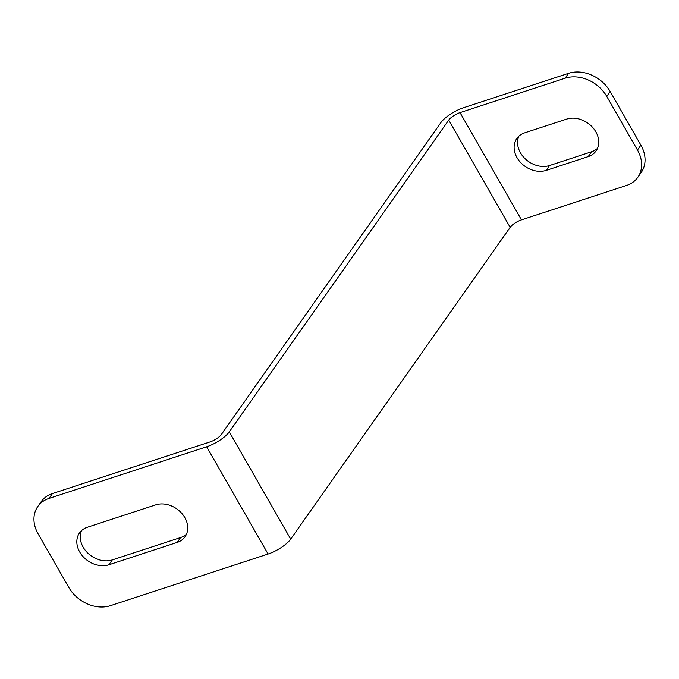 <?xml version="1.0" encoding="UTF-8"?>
<svg xmlns="http://www.w3.org/2000/svg" width="679" height="679" viewBox="0 0 679 679"><rect width="100%" height="100%" fill="white"/><g stroke="black" fill="none" stroke-linecap="round" stroke-linejoin="round"><path stroke-width="1.02" d="M186.496 534.127A22.755 18.019 35.1 0 1 180.614 537.539L112.307 559.912A22.755 18.019 35.1 0 1 83.161 547.172A22.755 18.019 35.1 0 1 81.488 530.664M79.732 552.044A22.755 18.019 35.1 0 1 79.519 532.922A22.755 18.019 35.1 0 1 87.379 527.252L155.686 504.87A22.755 18.019 35.1 0 1 181.335 512.883A22.755 18.019 35.1 0 1 185.044 536.741A22.755 18.019 35.1 0 1 177.185 542.411L108.878 564.784A22.755 18.019 35.1 0 1 79.732 552.044M597.512 148.336A22.755 18.019 35.1 0 1 591.621 151.748L549.591 165.523A22.755 18.019 35.1 0 1 520.445 152.775A22.755 18.019 35.1 0 1 518.773 136.267M524.663 132.855A22.755 18.019 -144.9 0 0 516.804 138.524A22.755 18.019 -144.9 0 0 517.016 157.647A22.755 18.019 -144.9 0 0 546.162 170.395L588.192 156.62A22.755 18.019 -144.9 0 0 596.052 150.95A22.755 18.019 -144.9 0 0 592.351 127.092A22.755 18.019 -144.9 0 0 566.693 119.088L524.663 132.855M448.726 120.081L229.281 431.878A19.504 6.06 150.2 0 1 206.654 446.782L49.024 498.42A32.507 25.734 -144.9 0 0 37.795 506.517A32.507 25.734 -144.9 0 0 38.109 533.838L68.817 587.462A32.507 25.734 -144.9 0 0 110.448 605.668L268.078 554.03A19.504 6.06 -29.8 0 0 290.697 539.126L510.15 227.329A9.752 3.03 150.2 0 1 521.455 219.877L460.039 112.629A9.752 3.03 -29.8 0 0 448.726 120.081L510.15 227.329M568.552 73.332A32.507 25.734 35.1 0 1 610.183 91.538L606.754 96.41A32.507 25.734 -144.9 0 0 565.123 78.204L568.552 73.332L463.468 107.757A19.504 6.06 -29.8 0 0 440.841 122.661L221.396 434.458A9.752 3.03 150.2 0 1 210.083 441.91L52.453 493.548L49.024 498.42M640.891 145.162A32.507 25.734 35.1 0 1 641.205 172.483L637.776 177.355A32.507 25.734 -144.9 0 0 637.462 150.034L640.891 145.162L610.183 91.538M521.455 219.877L626.547 185.452A32.507 25.734 -144.9 0 0 637.776 177.355M606.754 96.41L637.462 150.034M460.039 112.629L565.123 78.204M37.795 506.517L41.224 501.645A32.507 25.734 35.1 0 1 52.453 493.548M229.281 431.878L290.697 539.126M546.162 170.395L549.591 165.523M588.192 156.62L591.621 151.748M206.654 446.782L268.078 554.03M108.878 564.784L112.307 559.912M177.185 542.411L180.614 537.539"/></g></svg>
